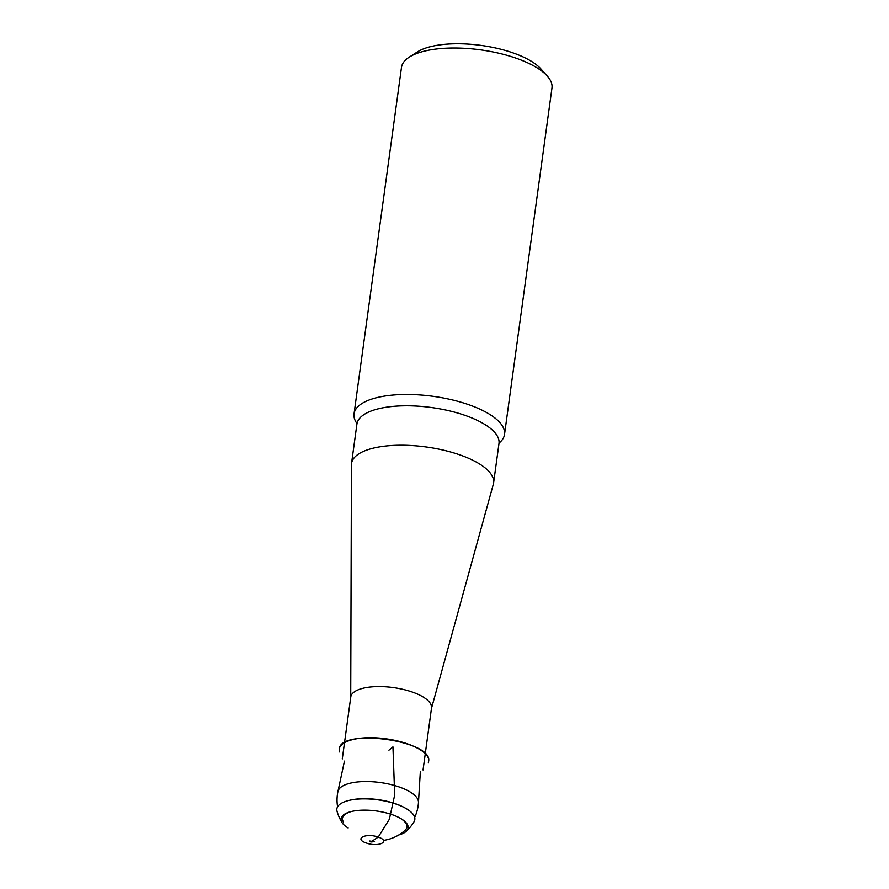 <?xml version="1.0" encoding="UTF-8"?>
<svg xmlns="http://www.w3.org/2000/svg" width="889" height="889" viewBox="0 0 889 889"><rect width="100%" height="100%" fill="white"/><g stroke="black" fill="none" stroke-linecap="round" stroke-linejoin="round"><path stroke-width="1.33" d="M431.476 708.389L493.317 484.261A71.698 26.503 -172.2 0 0 493.584 482.971A71.698 26.503 -172.2 0 0 460.869 455.246A71.698 26.503 -172.2 0 0 351.522 463.513A71.698 26.503 -172.2 0 0 351.433 464.825L350.722 697.332M425.264 753.739L431.521 708.022A40.75 15.069 -172.2 0 0 412.929 692.264A40.75 15.069 -172.2 0 0 350.777 696.954L344.51 742.682M409.229 57.163L417.363 51.951A67.92 25.114 7.8 0 1 481.16 45.428A67.92 25.114 7.8 0 1 540.834 68.864L547.28 76.076A75.943 28.081 -172.2 0 0 480.549 49.873A75.943 28.081 -172.2 0 0 409.229 57.163A75.943 28.081 -172.2 0 0 401.495 67.386L354.044 413.829A75.943 28.081 7.8 0 1 433.087 396.327A75.943 28.081 7.8 0 1 504.519 434.443A75.943 28.081 7.8 0 1 499.107 443M504.519 434.443L551.969 88A75.943 28.081 -172.2 0 0 547.28 76.076M356.945 423.531A75.943 28.081 7.8 0 1 354.044 413.829M398.85 834.927A33.838 12.513 -172.2 0 0 406.084 831.415A42.261 42.261 0 0 0 414.041 821.747A39.349 14.546 -172.2 0 0 405.451 808.168L404.551 807.668A38.027 14.057 -172.2 0 0 349.955 800.189L348.955 800.422A39.349 14.546 -172.2 0 0 337.031 811.201A42.261 42.261 0 0 0 342.087 822.647A33.838 12.513 -172.2 0 0 348.121 827.97M405.451 808.168A39.349 14.546 -172.2 0 0 348.955 800.422M406.084 831.415A33.838 12.513 -172.2 0 0 406.951 830.515A33.838 12.513 -172.2 0 0 400.05 818.124A33.838 12.513 -172.2 0 0 351.477 811.479A33.838 12.513 -172.2 0 0 342.087 822.647M383.392 840.394A40.75 40.75 0 0 0 404.928 830.437A32.515 12.024 -172.2 0 0 405.784 829.526A32.515 12.024 -172.2 0 0 399.594 817.88M351.988 811.357A32.515 12.024 -172.2 0 0 343.476 822.014M366.39 843.028C353.489 838.86 365.968 832.593 378.169 837.094C391.138 841.25 378.636 847.561 366.39 843.028M370.813 841.983L374.536 841.661L369.724 841.005L370.813 841.983L378.225 837.082L389.338 819.291L394.694 795.01L392.949 746.871L388.938 750.183M428.687 760.895C432.11 740.526 341.52 728.058 339.276 748.649M428.287 762.995L428.742 760.784C429.476 752.038 409.807 741.637 383.503 738.481C361.69 735.892 342.054 739.726 339.265 748.538L339.32 751.927M499.262 442.633L498.985 443.533A71.698 26.503 -172.2 0 0 466.269 415.808A71.698 26.503 -172.2 0 0 356.922 424.075L351.522 463.513M420.353 771.496L418.463 802.511A40.65 15.035 -172.2 0 0 380.181 782.52A40.65 15.035 -172.2 0 0 337.942 791.488A40.75 40.75 0 0 0 337.598 806.79M498.985 443.533L493.584 482.971M344.499 742.782L342.287 758.917M425.253 753.839L423.042 769.974M344.454 761.095L337.942 791.488M414.685 817.347A40.75 40.75 0 0 0 418.463 802.511M356.922 424.075L356.9 423.131"/></g></svg>
